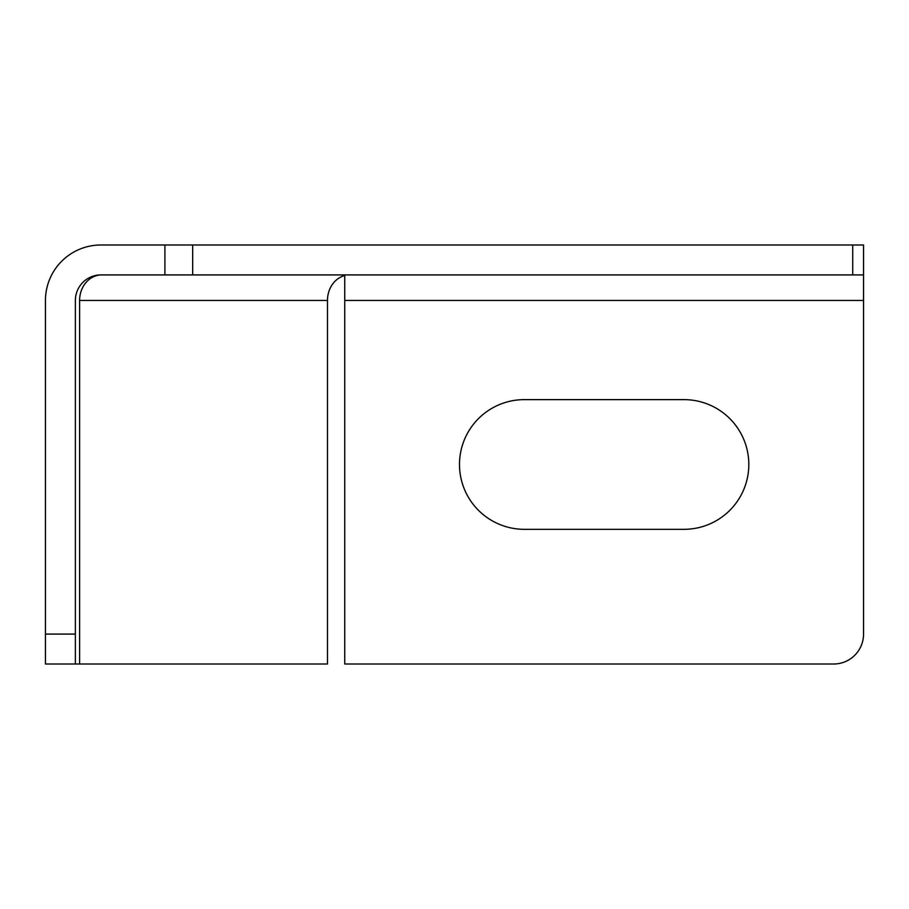 <?xml version="1.0" encoding="UTF-8"?>
<svg xmlns="http://www.w3.org/2000/svg" width="909" height="909" viewBox="0 0 909 909"><rect width="100%" height="100%" fill="white"/><g stroke="black" fill="none" stroke-linecap="round" stroke-linejoin="round"><path stroke-width="1.36" d="M863.55 300.459L863.55 634.084A29.929 29.929 0 0 1 833.621 664.013L344.75 664.013L344.75 300.459L863.55 300.459L863.55 244.987L100.922 244.987A55.472 55.472 0 0 0 45.45 300.459L45.45 664.013L75.379 664.013L75.379 634.084L45.45 634.084M863.55 274.916L100.922 274.916A25.543 25.543 0 0 0 75.379 300.459L75.379 634.084M101.728 274.916A25.543 22.123 90 0 0 79.606 300.459L79.606 664.013L327.479 664.013L327.479 300.459A25.543 22.123 90 0 1 343.432 275.927L343.432 274.916M75.379 664.013L79.606 664.013M683.966 399.63A64.846 64.846 0 0 1 748.811 464.476A64.846 64.846 0 0 1 683.966 529.322L524.334 529.322A64.846 64.846 0 0 1 459.488 464.476A64.846 64.846 0 0 1 524.334 399.63L683.966 399.63M344.75 300.459L344.75 274.916M852.733 244.987L852.733 274.916M192.674 244.987L192.674 274.916M164.904 244.987L164.904 274.916M79.606 300.459L327.479 300.459"/></g></svg>
